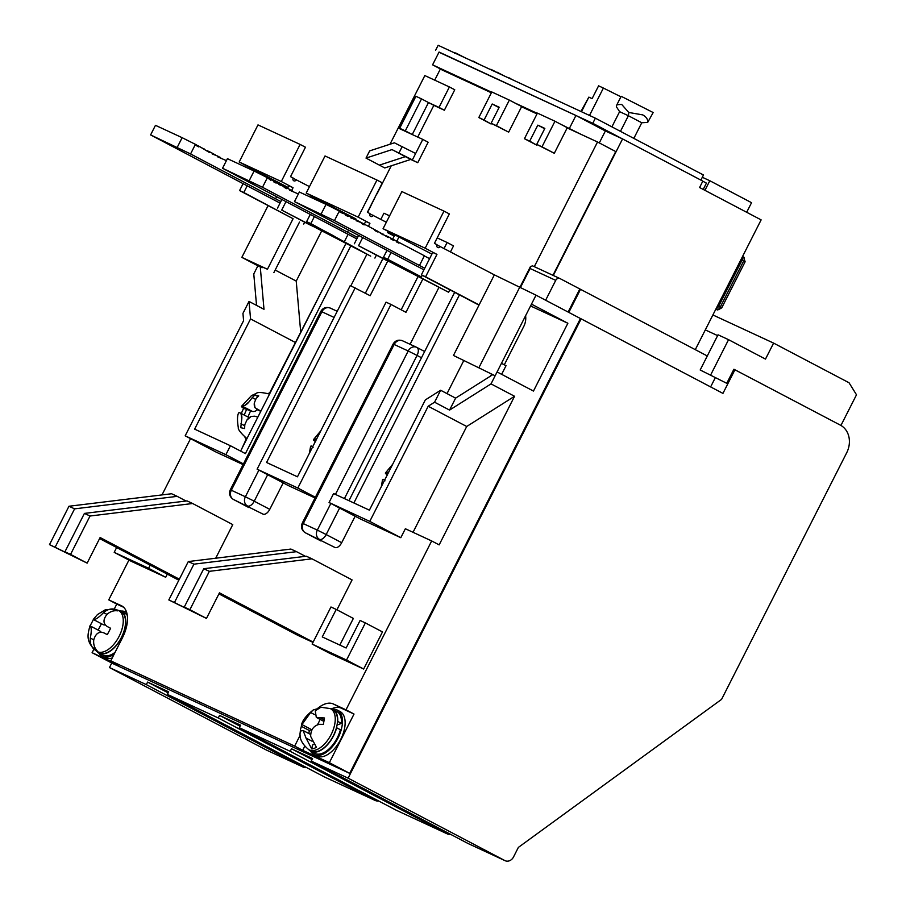 <?xml version="1.0" encoding="UTF-8"?>
<svg xmlns="http://www.w3.org/2000/svg" width="906" height="906" viewBox="0 0 906 906"><rect width="100%" height="100%" fill="white"/><g stroke="black" fill="none" stroke-linecap="round" stroke-linejoin="round"><path stroke-width="1.36" d="M111.755 663.033L109.467 667.552L146.319 684.63L147.621 682.071L168.675 691.833L167.372 694.392L218.267 717.971L219.558 715.412L240.622 725.174L239.32 727.733L290.214 751.323L291.505 748.764L312.57 758.526L311.268 761.085L348.119 778.163L581.142 318.844L580.44 318.516L349.693 773.362L329.354 762.671L354.02 714.053L341.381 708.198A28.698 15.459 -62.3 0 0 331.46 708.866M568.809 312.4L580.52 289.32L560.021 278.584A3.59 3.024 -65.1 0 0 559.908 278.527A3.59 3.024 -65.1 0 0 555.718 280.373L530.101 268.504L520.667 287.1M553.294 275.469L622.569 138.924L605.378 130.962L599.296 142.922M560.327 124.054L580.689 134.19M443.815 70.747L432.581 64.836L491.664 92.231M514.699 102.899L537.292 113.375M569.455 128.278L575.944 115.481L605.378 130.962M432.581 64.836L439.07 52.05L575.944 115.481M622.569 138.924L702.83 181.121L699.591 187.519L761.131 219.875L695.287 349.659M726.759 383.306L700.179 369.988L726.759 383.306L733.905 369.24L840.372 425.14A21.529 18.131 -65.1 0 1 846.691 452.774L721.584 699.353L518.368 847.404L513.498 857.008A7.18 6.048 -65.1 0 1 505.129 860.7A7.18 6.048 -65.1 0 1 504.902 860.587L348.119 778.163M580.52 289.32L707.292 355.967M715.208 377.893L710.621 386.919M581.142 318.844L722.943 393.397L734.959 369.727M311.268 761.085L468.051 843.509A7.18 6.048 114.9 0 0 468.277 843.622A7.18 6.048 114.9 0 0 468.515 843.724M291.505 748.764L312.038 759.556M239.32 727.733L396.103 810.157A7.18 6.048 114.9 0 0 396.33 810.27A7.18 6.048 114.9 0 0 396.568 810.372M450.441 834.245A7.18 6.048 -65.1 0 1 447.224 833.86A7.18 6.048 -65.1 0 1 446.998 833.747L290.214 751.323M219.558 715.412L240.09 726.216M167.372 694.392L324.167 776.816A7.18 6.048 114.9 0 0 324.393 776.929A7.18 6.048 114.9 0 0 324.62 777.02M378.493 800.893A7.18 6.048 -65.1 0 1 375.277 800.508A7.18 6.048 -65.1 0 1 375.05 800.394L218.267 717.971M147.621 682.071L168.154 692.863M109.467 667.552L266.251 749.975L303.102 767.054L146.319 684.63M306.545 767.552A7.18 6.048 -65.1 0 1 303.329 767.167A7.18 6.048 -65.1 0 1 303.102 767.054M491.799 91.959L509.353 100.09L496.375 125.685L491.109 123.239L499.217 107.248L492.196 103.997L484.087 119.988L478.821 117.542L491.799 91.959M509.353 100.09L521.663 106.557L508.674 132.151L496.375 125.685M478.821 117.542L491.131 124.02L484.087 119.988M492.196 103.997L499.047 107.588M491.109 123.239L508.674 132.151M392.004 149.603L405.378 156.636L379.399 165.13L366.013 158.097L392.004 149.603L412.4 159.886L405.378 156.636L379.399 165.13L384.744 167.95L410.735 159.445L405.378 156.636L417.757 162.695L410.735 159.445M366.013 158.097L369.671 150.883L394.393 142.808L415.65 153.488L412.4 159.886L422.785 139.411L428.142 142.231L417.757 162.695M402.264 146.455L399.025 152.854M93.896 649.183L92.106 652.705L112.446 663.396L349.693 773.362M552.943 275.311L615.729 151.562L597.53 141.993L567.179 127.927M568.119 312.049L579.817 288.991M317.247 708.73A28.698 15.459 117.7 0 1 333.363 703.973L345.99 709.828L431.675 540.95L439.161 544.88L514.563 396.273L491.018 383.895L497.077 371.936L533.464 391.064L567.869 323.261L531.482 304.133L536.024 295.175L580.44 318.516M345.99 709.828L354.02 714.053M304.733 746.261L302.683 750.304L294.654 746.091L300.203 735.151M114.235 609.092L116.772 604.087L108.743 599.863L121.381 605.718A28.698 15.459 117.7 0 1 121.755 605.91A28.698 15.459 117.7 0 1 122.435 637.813L110.758 660.848L294.654 746.091M110.758 660.848L118.777 665.072L92.106 652.705M302.683 750.304L329.354 762.671M190.543 438.64L161.993 494.925M128.935 560.078L108.743 599.863M262.344 267.281L257.893 265.809L253.771 273.929L256.534 305.39M321.766 230.758L296.228 281.098L275.186 270.045M376.794 193.748L367.621 212.4M491.38 92.797L440.305 69.116L434.71 80.147M391.245 165.821L377.021 193.861M537.009 113.941L521.55 106.772M534.291 266.658L597.53 141.993M545.65 300.226L555.718 280.373M492.751 374.676L455.616 398.13L440.633 390.248L425.322 399.92L369.399 510.157L333.601 493.566L329.059 502.513L360.101 518.832L400.803 537.7L369.773 521.392L329.059 502.513M491.018 383.895L449.557 410.09L455.616 398.13M514.563 396.273L466.715 426.488L428.187 406.239L434.574 402.207L449.557 410.09M413.034 532.309L466.715 426.488M167.304 574.155L165.719 577.281L131.325 561.346L114.201 552.343L148.595 568.277L165.719 577.281M346.534 660.032L365.356 622.92L382.479 631.924L363.657 669.036L329.263 653.09L312.14 644.087L346.534 660.032L363.657 669.036M365.356 622.92L360.09 620.485L346.137 647.994L322.276 636.929L336.228 609.421L353.351 618.424L339.829 645.072M179.354 579.183L100.124 537.53L87.146 563.124L70.555 554.404L90.034 516.012L192.638 503.51L232.763 524.608L215.707 558.221M178.844 580.202L99.603 538.56M315.028 497.949L288.153 485.48L257.111 469.172L297.825 488.04L390.973 304.439L405.956 312.321L422.864 278.98M283.193 482.875L269.762 509.353L254.235 501.199L267.666 474.721M263 514.121L233.442 499.455L263 514.121A7.18 3.862 -62.3 0 0 269.762 509.353M243.091 464.597L216.206 452.139L185.175 435.82L225.877 454.687L230.43 445.741L245.413 453.612L350.871 245.719M431.675 540.95L405.356 528.742L400.803 537.7M355.141 516.227L341.698 542.705L326.183 534.54L339.614 508.062M334.948 547.473L305.39 532.807L334.948 547.473A7.18 3.862 -62.3 0 0 341.698 542.705M313.148 642.094L219.456 592.841L206.466 618.424L189.886 609.704L209.354 571.324L311.97 558.821L352.083 579.908L336.93 609.795M313 642.388L297.927 635.4L218.924 593.872M567.869 323.261L530.554 305.956M116.772 604.087L123.658 607.28M185.175 435.82L243.589 320.667L242.944 313.385L249.014 301.438L263.997 309.308L260.271 266.919M295.265 342.423L250.554 318.912L249.014 301.438M296.228 281.098L300.679 331.755M382.842 258.754L365.367 293.204M387.632 261.268L370.158 295.718L350.26 285.571L257.111 469.172M401.165 309.795L418.074 276.466M315.379 497.269L297.825 488.04M438.923 287.429L410.078 344.28M454.665 292.344L348.969 500.678M353.884 502.966L459.455 294.858M346.081 243.204L240.611 451.097M243.431 463.917L225.877 454.687M366.93 254.167L350.86 285.843M559.783 278.482L532.524 265.843L530.452 266.568L530.101 268.504M440.633 390.248L434.574 402.207M428.187 406.239L369.773 521.392M116.648 547.53L114.201 552.343M148.595 568.277L150.181 565.151M336.228 609.421L330.962 606.986L312.14 644.087M192.638 503.51L187.032 500.905L84.417 513.408L64.938 551.799L74.575 556.862L55.119 547.247L74.586 508.855L177.202 496.352L186.081 501.029M87.146 563.124L49.502 544.642L68.969 506.25L171.585 493.747L177.202 496.352M311.97 558.821L306.353 556.216L203.737 568.719L184.269 607.099L193.895 612.173L174.439 602.547L193.918 564.166L296.522 551.663L305.413 556.329M206.466 618.424L168.822 599.942L188.301 561.561L290.905 549.059L296.522 551.663M250.554 318.912L194.631 429.138L230.43 445.741M355.175 287.848L266.568 462.49L297.462 476.805L386.058 302.162L390.973 304.439M84.417 513.408L90.034 516.012M70.555 554.404L64.938 551.799M55.119 547.247L49.502 544.642M68.969 506.25L74.586 508.855M203.737 568.719L209.354 571.324M184.269 607.099L189.886 609.704M174.439 602.547L168.822 599.942M188.301 561.561L193.918 564.166M389.988 144.247L424.835 75.572L449.399 86.953L439.014 107.429L428.481 102.548L412.253 134.53L422.785 139.411M398.923 128.358L399.682 128.278L415.911 96.285L415.152 96.364L398.923 128.358L412.253 134.53L428.481 102.548L433.838 105.356L417.745 137.078M439.014 107.429L444.37 110.238L433.838 105.356M449.399 86.953L454.755 89.773L444.37 110.238M537.428 113.103L554.97 121.234L541.992 146.829L536.726 144.382L544.846 128.392L537.824 125.141L529.704 141.132L524.449 138.697L537.428 113.103M554.97 121.234L567.281 127.712L554.302 153.295L541.992 146.829M524.449 138.697L536.748 145.164L529.704 141.132M537.824 125.141L544.665 128.743M536.726 144.382L554.302 153.295M412.253 134.53L405.299 130.883L421.528 98.89L428.481 102.548M399.682 128.278L405.299 130.883M421.528 98.89L415.911 96.285M616.374 136.059L603.917 130.192M438.98 52.22L592.784 123.295L622.218 138.765M592.784 123.295L595.389 118.176L438.153 45.3L435.56 50.419M700.893 180.101L703.475 175.005L595.389 118.176M513.532 80.238L511.38 79.105M502.898 75.311L509.353 78.301M511.324 79.207L509.523 77.961M489.047 68.89L490.622 69.615M495.842 71.8L490.792 69.286M495.741 71.993L496.85 72.503M502.909 75.266L497.02 72.163M465.854 58.143L472.785 61.348M479.648 64.53L472.955 61.008M455.967 53.556L454.971 52.707L454.653 53.352M464.552 57.531L456.16 53.194M424.721 268.267L334.45 220.634L294.484 201.608L423.929 269.818M380.452 232.831L388.221 237.553L388.549 236.919L391.222 238.323L390.905 238.969L393.578 240.373L393.906 239.728L396.579 241.143L396.25 241.777L398.923 243.182L399.252 242.548L424.404 255.764L419.535 265.367M429.591 258.663L424.336 255.9M504.314 364.801L523.736 326.511A16.048 13.511 -65.1 0 0 525.593 315.741M321.166 213.975L326.035 204.382L299.354 192.015L294.484 201.608M326.035 204.382L339.32 211.041L334.45 220.634M383.204 234.11L382.876 234.745L377.847 231.29L377.519 231.936L374.846 230.532L375.175 229.886L364.472 224.258L364.144 224.903L361.471 223.499L361.8 222.853L356.115 220.679L356.443 220.045L350.769 217.87L351.098 217.225L348.414 215.821L348.097 216.466L345.413 215.05L345.741 214.416L340.067 212.242L340.396 211.596L339.32 211.041M399.252 242.548L396.511 241.268M463.747 360.633L447.02 393.612M490.622 376.024L491.584 374.133M364.472 224.258L361.732 222.989M501.641 374.337L506.024 365.707L501.46 363.306M375.107 230.022L377.847 231.29M340.328 211.732L343.068 213.012M393.906 239.728L391.154 238.459M359.116 221.449L356.375 220.181M345.673 214.552L348.414 215.821M388.549 236.919L385.809 235.651M353.77 218.629L351.03 217.361M357.564 237.429L262.502 187.282L222.548 168.267L356.817 238.901M348.459 230.305L347.587 232.015M249.218 180.622L254.088 171.03L227.417 158.663L222.548 168.267M254.088 171.03L267.372 177.689L262.502 187.282M298.357 193.986L289.524 190.147L289.852 189.501L287.179 188.097L286.851 188.742L284.178 187.338L284.495 186.693L278.822 184.518L279.15 183.884L276.477 182.468L276.149 183.114L273.476 181.71L273.793 181.064L271.121 179.66L270.792 180.305L267.372 177.689M292.525 190.917L289.784 189.637M268.38 178.391L271.121 179.66M287.179 188.097L284.427 186.829M273.725 181.2L276.477 182.468M281.823 185.288L279.082 184.02M280.826 201.562L190.566 153.941L150.6 134.915L280.045 203.114M276.511 196.964L275.639 198.663M177.27 147.282L182.14 137.678L155.47 125.322L150.6 134.915M182.14 137.678L195.424 144.348L190.566 153.941M226.421 160.634L217.576 156.795L217.904 156.16L212.231 153.986L212.548 153.341L209.875 151.936L209.558 152.582L199.173 146.308L198.856 146.953L196.172 145.549L196.5 144.903L195.424 144.348M326.42 281.959L269.512 393.17M246.081 439.365L241.676 449.002M220.577 157.565L217.836 156.296M196.432 145.039L199.173 146.308M215.232 154.756L212.48 153.476M201.778 147.859L204.53 149.128M209.875 151.936L207.134 150.668M628.775 112.469L642.705 114.881C646.306 116.851 647.971 119.354 647.699 122.412L653.169 112.537L621.176 96.296L616.907 104.711L621.675 104.417L628.775 112.469L628.39 115.73L619.613 111.665L616.363 106.715L616.907 104.711M647.699 122.412L641.765 122.763L628.39 115.73L620.451 131.359M641.765 122.763L633.838 138.392M611.901 126.863L619.613 111.665M620.927 96.806L603.396 88.052L589.5 115.447M603.396 88.052L598.594 85.832L592.105 98.629L588.855 97.123L581.448 111.721M580.939 111.483L588.855 97.123M746.68 212.276L704.936 190.339L709.806 180.736L751.55 202.684L746.68 212.276M702.796 181.211L706.431 183.125L703.226 189.433M702.32 177.27L709.806 180.736M716.102 308.618A3.59 1.937 -62.3 0 0 718.707 306.16L742.071 260.101A3.59 1.937 -62.3 0 0 742.478 256.625M840.938 425.458L856.498 394.79L849.047 382.762L773.599 343.102L712.886 314.96M710.712 374.869L728.56 339.682L765.479 359.093L773.599 343.102M700.179 369.988L718.028 334.801L728.56 339.682M705.31 329.909L717.62 335.616M110.623 628.277L107.304 634.642L103.896 632.875C99.094 631.154 95.708 633.464 93.76 639.795C93.273 644.211 94.383 647.847 97.078 650.689A22.729 12.242 117.7 0 1 93.635 648.934C90.951 646.114 89.841 642.479 90.317 638.039C91.631 631.38 91.563 627.326 90.113 625.876L93.431 619.511C95.492 619.795 98.867 617.484 103.567 612.592C106.908 609.67 110.509 608.515 114.371 609.115A22.729 12.242 117.7 0 1 117.814 610.87C113.975 610.259 110.373 611.414 107.01 614.336C102.944 619.557 103.012 623.611 107.214 626.51L110.623 628.277M103.171 624.63L93.397 619.523L103.171 624.63A10.759 5.798 -62.3 0 0 105.198 624.947M107.146 626.476L110.6 628.3L107.146 626.476M98.788 652.592A23.318 12.559 -62.3 0 0 121.2 637.847A23.318 12.559 -62.3 0 0 120.475 611.335L118.244 610.327A23.171 12.48 117.7 0 1 118.958 636.669A23.171 12.48 117.7 0 1 96.693 651.312L98.788 652.592M101.121 632.139A10.759 5.798 -62.3 0 0 99.887 631.006A10.759 5.798 -62.3 0 0 99.853 630.995L90.113 625.876M118.244 610.327L114.383 609.126L113.409 610.961M101.438 623.747L98.142 630.089M94.643 646.997L93.635 648.934M118.46 610.429A23.681 12.752 117.7 0 1 121.019 611.199A23.681 12.752 117.7 0 1 123.08 634.268L122.899 634.177M119.649 640.576L119.83 640.655A23.681 12.752 117.7 0 1 98.992 653.113A23.681 12.752 117.7 0 1 96.897 651.437M123.08 634.268L123.896 634.698M123.828 634.846L122.82 634.381M127.304 615.412A23.681 12.752 -62.3 0 0 124.768 613.169L121.019 611.199M98.992 653.113L102.729 655.083A23.681 12.752 -62.3 0 0 115.073 652.331M120.747 641.142L119.83 640.655M98.743 652.977A25.119 13.522 -62.3 0 0 102.061 656.352A25.119 13.522 -62.3 0 0 114.145 654.166M102.061 656.352L104.745 657.756A25.119 13.522 -62.3 0 0 112.219 657.949M126.783 612.807A25.119 13.522 -62.3 0 0 125.436 611.901A25.119 13.522 -62.3 0 0 120.77 611.074M300.158 732.671L300.158 732.603C299.218 738.424 302.06 744.075 308.674 749.568A23.171 12.48 117.7 0 0 323.793 744.755A23.171 12.48 117.7 0 0 334.801 723.917A23.171 12.48 117.7 0 0 330.226 708.583L320.905 707.235L315.265 710.836L316.296 717.393L324.507 717.994L323.351 724.381L319.342 724.324C313.646 725.695 310.758 729.715 310.656 736.397L316.421 747.314A22.729 12.242 117.7 0 1 311.777 748.979L306.013 738.05L303.148 730.53L300.781 730.961L300.158 732.671L300.509 729.364L301.936 724.573L310.622 712.501L313.329 709.908L317.123 708.832M311.675 729.692L309.354 730.519L301.302 726.284L301.936 724.573L311.675 729.692A10.759 5.798 -62.3 0 0 312.264 729.443M308.674 749.568L310.769 750.848A23.318 12.559 -62.3 0 0 325.979 745.989A23.318 12.559 -62.3 0 0 337.055 725.015A23.318 12.559 -62.3 0 0 332.457 709.579L330.226 708.583M317.383 724.721A10.759 5.798 -62.3 0 0 319.954 719.319M309.354 730.519L308.81 733.509M313.895 744.46L312.502 744.958L311.777 748.979M330.43 708.673A23.681 12.752 117.7 0 1 333 709.455A23.681 12.752 117.7 0 1 337.712 721.414L337.485 721.504M336.42 727.858L336.658 727.767A23.681 12.752 117.7 0 1 310.962 751.368A23.681 12.752 117.7 0 1 308.867 749.692M337.712 721.414L341.46 723.384L337.055 725.072M341.46 723.384A23.681 12.752 -62.3 0 0 336.749 711.425L333 709.455M310.962 751.368L314.71 753.339A23.681 12.752 -62.3 0 0 340.407 729.738L336.658 727.767M310.713 751.233A25.119 13.522 -62.3 0 0 314.042 754.607A25.119 13.522 -62.3 0 0 330.464 748.73A25.119 13.522 -62.3 0 0 342.038 726.136A25.119 13.522 -62.3 0 0 337.417 710.145A25.119 13.522 -62.3 0 0 332.751 709.319M314.042 754.607L316.715 756.012A25.119 13.522 -62.3 0 0 333.136 750.134A25.119 13.522 -62.3 0 0 344.722 727.541A25.119 13.522 -62.3 0 0 340.09 711.561L337.417 710.145M387.564 475.05C385.276 473.566 384.79 472.819 386.115 472.796L387.881 473.725M392.717 464.212L385.412 472.989L388.81 472.037M385.016 480.826L383.295 479.342L384.722 479.965M383.295 479.342L382.57 479.58L381.301 486.692M315.616 441.698C313.329 440.214 312.853 439.467 314.167 439.455L315.934 440.384M320.769 430.86L313.465 439.648L316.862 438.685M313.068 447.473L311.347 445.99L312.774 446.613M311.347 445.99L310.622 446.228L309.354 453.351M241.336 413.532A23.964 12.911 117.7 0 1 242.117 411.596A23.964 12.911 117.7 0 1 243.669 408.357C241.381 406.873 240.905 406.126 242.219 406.103L252.434 411.471L243.669 408.357M269.342 394.031L269.524 394.11A24.847 13.386 117.7 0 0 269.342 394.031C261.879 392.253 257.519 392.049 256.262 393.408L251.472 395.628L241.517 406.296L244.914 405.333L249.127 401.766A10.759 5.798 117.7 0 1 244.914 405.333M255.526 399.342L252.242 397.621L249.127 401.766M252.242 397.621L254.88 394.982L258.731 395.865L256.104 398.504L254.314 402.955L254.96 407.643A10.759 5.798 117.7 0 1 254.314 402.955M260.803 411.29L254.96 407.643M257.655 409.637L261.053 410.814M257.814 417.202L254.835 416.182L251.177 416.432L246.953 419.999A10.759 5.798 117.7 0 1 251.177 416.432M249.229 417.689L239.897 412.785L241.121 414.133A10.759 5.798 117.7 0 1 241.777 418.81L240.769 427.689L244.62 428.572L244.813 424.665L246.953 419.999M239.399 412.649L238.674 412.876C237.259 415.469 237.134 420.339 238.289 427.485C237.859 429.308 240.509 432.808 246.228 437.994L247.021 438.47M254.88 394.982L257.893 396.568M244.19 415.039L246.76 409.059M250.509 411.03L247.927 417.009M252.434 411.471A10.759 5.798 -62.3 0 0 257.564 409.705M246.364 439.772A27.271 14.689 117.7 0 1 244.937 437.122M267.893 393.453A27.271 14.689 117.7 0 1 270.022 393.136M293.08 178.199L309.478 186.613M369.942 213.827L386.341 222.242M436.975 244.892L494.359 274.858L536.024 295.175L495.14 375.775L453.464 355.458L495.14 375.775M437.19 237.893L447.111 242.502L444.099 248.437M380.837 219.343L383.94 213.216L389.591 215.832M447.111 242.502L453.532 245.877L450.52 251.811M519.976 286.738L479.081 367.338M494.359 274.858L453.464 355.458M440.259 246.421A2.152 1.812 -65.1 0 1 437.043 244.733L434.427 243.352L449.353 213.929L443.997 211.109L425.174 248.21L436.952 254.405L425.594 276.794L479.104 304.926M362.604 237.746L358.561 245.719L385.854 260.067L410.769 271.619L383.476 257.27L386.975 250.384M392.66 239.161L394.835 234.881L383.068 228.697L401.89 191.585L443.997 211.109M388.198 231.392L387.575 232.616L394.382 235.775M373.227 215.345A2.152 1.812 -65.1 0 1 370.01 213.657L367.394 212.276L382.321 182.853L376.964 180.045L358.142 217.146L369.92 223.329L368.402 226.33M385.854 260.067L386.466 258.844M394.212 236.104L387.575 232.616M285.866 201.879L281.698 210.101L308.991 224.45L333.906 235.99L306.613 221.653L310.169 214.654M317.406 200.385L317.972 199.252L306.205 193.069L325.028 155.968L376.964 180.045M311.336 195.764L310.713 196.987L317.53 200.147M296.364 179.728A2.152 1.812 -65.1 0 1 293.159 178.029L290.532 176.659L305.458 147.225L300.113 144.416L281.29 181.517L293.057 187.712L291.641 190.498M308.991 224.45L309.614 223.216M315.379 199.445L310.713 196.987M268.108 205.571L241.834 257.372L267.451 269.241L293.091 218.708L239.58 190.577L243.08 183.691M250.373 169.309L250.939 168.188L239.173 162.004L257.995 124.892L300.113 144.416M257.893 265.809L241.834 257.372M369.92 223.329L365.707 221.381L364.291 224.178M306.205 193.069L358.142 217.146M364.303 224.156L355.571 219.569L355.899 218.935L317.972 199.252M262.106 267.757L252.468 262.695L267.451 269.241M239.173 162.004L281.29 181.517M288.006 187.406L250.939 168.188M293.057 187.712L288.844 185.753L287.553 188.301M436.952 254.405L432.74 252.457L421.381 274.846L425.594 276.794M383.068 228.697L425.174 248.21M431.902 254.11L394.835 234.881M478.991 305.129L421.381 274.846M391.075 252.548L387.689 259.229L383.476 257.27M399.048 236.84L396.737 241.381M358.561 245.719L448.595 292.253L405.254 269.467L421.403 276.953L387.689 259.229M354.348 243.771L358.493 235.594M314.337 216.681L310.826 223.601L306.613 221.653M322.185 201.211L321.619 202.332M281.698 210.101L370.69 256.138L310.826 223.601M277.485 208.142L281.766 199.728M247.191 185.843L243.793 192.525L239.58 190.577M255.152 170.135L254.575 171.279M243.793 192.525L293.091 218.708M299.512 222.083L273.872 272.627M348.051 234.394L344.54 241.324M376.307 255.311L374.903 258.085M303.725 224.031L304.563 222.378M422.241 275.288L421.403 276.953M449.84 289.807L448.595 292.253M468.051 843.509L504.902 860.587M396.103 810.157L446.998 833.747M324.167 776.816L375.05 800.394M344.427 498.583L417.054 355.424L421.483 357.745M341.381 708.198L333.363 703.973M122.117 606.114L121.381 605.718M402.751 340.894A7.18 6.048 114.9 0 0 402.524 340.781L416.885 347.44A7.18 3.862 117.7 0 1 417.054 355.424L408.198 350.984A7.18 6.048 -65.1 0 1 416.567 347.281A7.18 6.048 -65.1 0 1 416.794 347.394A7.18 3.862 117.7 0 1 416.885 347.44L424.642 351.528L416.975 347.496M330.849 503.453L317.327 530.101L326.183 534.54A7.18 3.862 117.7 0 1 319.433 539.319A7.18 6.048 -65.1 0 1 317.327 530.101L303.284 523.6A7.18 6.048 114.9 0 0 305.39 532.807A7.18 3.862 117.7 0 1 305.299 532.762C301.653 530.282 300.633 527.088 302.242 523.17L303.284 523.6L394.155 344.473L393.113 344.042C395.276 340.486 398.414 339.399 402.524 340.781A7.18 6.048 114.9 0 0 394.155 344.473L408.198 350.984L335.435 494.404M320.815 540.916L305.299 532.762A7.18 3.862 117.7 0 1 305.084 532.637M248.867 507.575L233.352 499.41C229.705 496.93 228.686 493.736 230.294 489.818L231.336 490.248A7.18 6.048 114.9 0 0 233.442 499.455A7.18 3.862 117.7 0 1 233.352 499.41A7.18 3.862 117.7 0 1 233.136 499.285M258.901 470.101L245.379 496.76L254.235 501.199A7.18 3.862 117.7 0 1 247.485 505.967A7.18 6.048 -65.1 0 1 245.379 496.76L231.336 490.248L321.89 311.766L320.837 311.336C323.012 307.78 326.149 306.692 330.26 308.074A7.18 6.048 114.9 0 0 321.89 311.766L334.099 317.428M330.486 308.187A7.18 6.048 114.9 0 0 330.26 308.074L337.213 311.29M742.071 260.101L743.679 260.939A3.59 1.937 -62.3 0 0 743.6 256.953L745.128 261.755L743.679 260.939L720.315 306.998L718.707 306.16M715.967 308.878L716.94 309.388A3.59 1.937 -62.3 0 0 720.315 306.998L721.754 307.814L745.128 261.755M717.054 309.444A3.59 3.024 114.9 0 1 716.94 309.388L717.054 309.444C716.748 310.452 718.322 309.909 721.754 307.814M106.976 614.381L103.567 612.592M90.317 638.039L93.748 639.851M314.348 714.46L310.622 712.501M306.013 738.05L312.083 741.244M323.974 719.76L320.498 717.937M247.044 438.413A24.847 13.386 117.7 0 1 246.228 437.994M241.777 418.81L241.121 414.133M240.951 423.781L244.677 425.729M505.129 860.7L468.277 843.622M447.224 833.86L396.33 810.27M375.277 800.508L324.393 776.929M303.329 767.167L266.477 750.089M532.524 265.843L559.908 278.527M520.169 286.828L530.452 266.568M302.242 523.17L393.113 344.042M230.294 489.818L320.837 311.336M114.349 609.115L105.141 609.874L97.406 614.619L93.273 619.444M89.954 625.808C87.905 634.053 84.971 641.675 96.693 651.312M99.887 631.006L90.124 625.876M125.436 611.901L126.715 612.569M301.426 725.502C302.026 720.927 305.99 715.717 313.329 709.908M310.565 734.438L303.148 730.53M323.669 721.267L316.296 717.393M260.758 411.392L256.602 409.206"/></g></svg>
